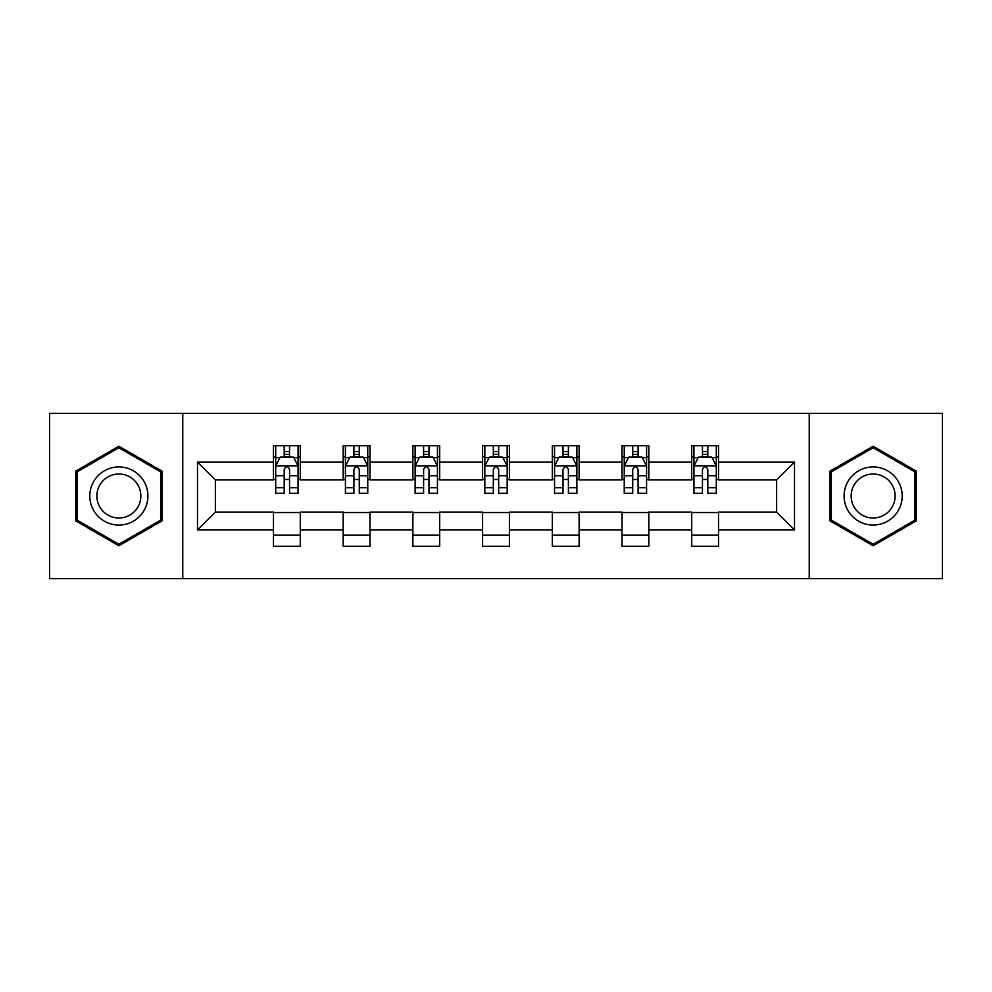 <?xml version="1.0" encoding="UTF-8"?>
<svg xmlns="http://www.w3.org/2000/svg" width="992" height="992" viewBox="0 0 992 992"><rect width="100%" height="100%" fill="white"/><g stroke="black" fill="none" stroke-linecap="round" stroke-linejoin="round"><path stroke-width="1.49" d="M809.236 578.671L942.4 578.671L942.4 413.329L809.236 413.329L809.236 578.671L182.764 578.671L182.764 413.329L49.6 413.329L49.6 578.671L182.764 578.671M809.236 413.329L182.764 413.329M718.53 462.036L718.53 445.73L691.722 445.73L691.722 462.036L648.818 462.036L648.818 445.73L622.009 445.73L622.009 462.036L579.117 462.036L579.117 445.73L552.308 445.73L552.308 462.036L509.404 462.036L509.404 445.73L482.596 445.73L482.596 462.036L439.692 462.036L439.692 445.73L412.883 445.73L412.883 462.036L369.991 462.036L369.991 445.73L343.182 445.73L343.182 462.036L300.278 462.036L300.278 445.73L273.47 445.73L273.47 462.036L197.507 462.036L197.507 529.964L215.376 512.083L273.47 512.083L273.47 546.27L300.278 546.27L300.278 512.083L343.182 512.083L343.182 546.27L369.991 546.27L369.991 512.083L412.883 512.083L412.883 546.27L439.692 546.27L439.692 512.083L482.596 512.083L482.596 546.27L509.404 546.27L509.404 512.083L552.308 512.083L552.308 546.27L579.117 546.27L579.117 512.083L622.009 512.083L622.009 546.27L648.818 546.27L648.818 512.083L691.722 512.083L691.722 546.27L718.53 546.27L718.53 512.083L776.624 512.083L776.624 479.917L718.53 479.917L718.53 462.036L794.493 462.036L794.493 529.964L718.53 529.964M691.722 529.964L648.818 529.964M622.009 529.964L579.117 529.964M552.308 529.964L509.404 529.964M482.596 529.964L439.692 529.964M412.883 529.964L369.991 529.964M343.182 529.964L300.278 529.964M273.47 529.964L197.507 529.964M691.722 462.036L691.722 479.917L648.818 479.917L648.818 462.036M622.009 462.036L622.009 479.917L579.117 479.917L579.117 462.036M552.308 462.036L552.308 479.917L509.404 479.917L509.404 462.036M482.596 462.036L482.596 479.917L439.692 479.917L439.692 462.036M412.883 462.036L412.883 479.917L369.991 479.917L369.991 462.036M343.182 462.036L343.182 479.917L300.278 479.917L300.278 462.036M273.47 462.036L273.47 479.917L215.376 479.917L197.507 462.036M215.376 479.917L215.376 512.083M794.493 529.964L776.624 512.083M776.624 479.917L794.493 462.036M273.47 456.903L275.702 456.903M284.196 456.903L289.552 456.903M298.046 456.903L300.278 456.903M273.47 479.471L275.702 479.471M284.196 479.471L289.552 479.471M298.046 479.471L300.278 479.471M273.47 512.529L300.278 512.529M273.47 535.097L300.278 535.097M343.182 512.529L369.991 512.529M343.182 535.097L369.991 535.097M343.182 456.903L345.414 456.903M353.908 456.903L359.265 456.903M367.759 456.903L369.991 456.903M343.182 479.471L345.414 479.471M353.908 479.471L359.265 479.471M367.759 479.471L369.991 479.471M412.883 512.529L439.692 512.529M412.883 535.097L439.692 535.097M412.883 456.903L415.115 456.903M423.609 456.903L428.978 456.903M437.46 456.903L439.692 456.903M412.883 479.471L415.115 479.471M423.609 479.471L428.978 479.471M437.46 479.471L439.692 479.471M482.596 512.529L509.404 512.529M482.596 535.097L509.404 535.097M482.596 456.903L484.828 456.903M493.322 456.903L498.678 456.903M507.172 456.903L509.404 456.903M482.596 479.471L484.828 479.471M493.322 479.471L498.678 479.471M507.172 479.471L509.404 479.471M552.308 512.529L579.117 512.529M552.308 535.097L579.117 535.097M552.308 456.903L554.54 456.903M563.022 456.903L568.391 456.903M576.885 456.903L579.117 456.903M552.308 479.471L554.54 479.471M563.022 479.471L568.391 479.471M576.885 479.471L579.117 479.471M622.009 512.529L648.818 512.529M622.009 535.097L648.818 535.097M622.009 456.903L624.241 456.903M632.735 456.903L638.092 456.903M646.586 456.903L648.818 456.903M622.009 479.471L624.241 479.471M632.735 479.471L638.092 479.471M646.586 479.471L648.818 479.471M691.722 512.529L718.53 512.529M691.722 535.097L718.53 535.097M691.722 456.903L693.954 456.903M702.448 456.903L707.804 456.903M716.298 456.903L718.53 456.903M691.722 479.471L693.954 479.471M702.448 479.471L707.804 479.471M716.298 479.471L718.53 479.471M118.866 545.786L161.981 520.899L161.981 471.101L118.866 446.214L75.739 471.101L75.739 520.899L118.866 545.786M916.261 471.101L873.134 446.214L830.019 471.101L830.019 520.899L873.134 545.786L916.261 520.899L916.261 471.101M289.552 451.534L284.196 451.534M298.046 487.717L289.552 487.717L289.552 493.322L298.046 493.322L298.046 466.066L293.582 457.126L280.178 457.126L275.702 466.066L275.702 493.322L284.196 493.322L284.196 487.717L275.702 487.717M275.702 466.066L275.702 445.73M298.046 466.066L298.046 445.73M284.196 457.126L284.196 445.73M289.552 445.73L289.552 457.126M289.552 487.717L289.552 469.414C287.767 465.967 285.981 465.967 284.196 469.414L284.196 487.717M144.014 510.52A29.041 29.041 0 0 0 133.387 470.84A29.041 29.041 0 0 0 93.707 481.48A29.041 29.041 0 0 0 104.334 521.16A29.041 29.041 0 0 0 144.014 510.52M137.9 506.999A21.985 21.985 0 0 0 129.853 476.954A21.985 21.985 0 0 0 99.82 485.001A21.985 21.985 0 0 0 107.868 515.046A21.985 21.985 0 0 0 137.9 506.999M77.078 520.118L77.078 471.882L118.866 447.752L160.642 471.882L160.642 520.118L118.866 544.248L77.078 520.118M873.134 466.959A29.041 29.041 0 0 0 844.093 496A29.041 29.041 0 0 0 873.134 525.041A29.041 29.041 0 0 0 902.187 496A29.041 29.041 0 0 0 873.134 466.959M873.134 474.015A21.985 21.985 0 0 0 851.148 496A21.985 21.985 0 0 0 873.134 517.985A21.985 21.985 0 0 0 895.131 496A21.985 21.985 0 0 0 873.134 474.015M914.922 520.118L873.134 544.248L831.358 520.118L831.358 471.882L873.134 447.752L914.922 471.882L914.922 520.118M359.265 451.534L353.908 451.534M367.759 487.717L359.265 487.717L359.265 493.322L367.759 493.322L367.759 466.066L363.283 457.126L349.878 457.126L345.414 466.066L345.414 493.322L353.908 493.322L353.908 487.717L345.414 487.717M345.414 466.066L345.414 445.73M367.759 466.066L367.759 445.73M353.908 457.126L353.908 445.73M359.265 445.73L359.265 457.126M359.265 487.717L359.265 469.414C357.48 465.967 355.694 465.967 353.908 469.414L353.908 487.717M428.978 451.534L423.609 451.534M437.46 487.717L428.978 487.717L428.978 493.322L437.46 493.322L437.46 466.066L432.996 457.126L419.591 457.126L415.115 466.066L415.115 493.322L423.609 493.322L423.609 487.717L415.115 487.717M415.115 466.066L415.115 445.73M437.46 466.066L437.46 445.73M423.609 457.126L423.609 445.73M428.978 445.73L428.978 457.126M428.978 487.717L428.978 469.414C427.192 465.967 425.407 465.967 423.609 469.414L423.609 487.717M498.678 451.534L493.322 451.534M507.172 487.717L498.678 487.717L498.678 493.322L507.172 493.322L507.172 466.066L502.708 457.126L489.292 457.126L484.828 466.066L484.828 493.322L493.322 493.322L493.322 487.717L484.828 487.717M484.828 466.066L484.828 445.73M507.172 466.066L507.172 445.73M493.322 457.126L493.322 445.73M498.678 445.73L498.678 457.126M498.678 487.717L498.678 469.414C496.893 465.967 495.107 465.967 493.322 469.414L493.322 487.717M568.391 451.534L563.022 451.534M576.885 487.717L568.391 487.717L568.391 493.322L576.885 493.322L576.885 466.066L572.409 457.126L559.004 457.126L554.54 466.066L554.54 493.322L563.022 493.322L563.022 487.717L554.54 487.717M554.54 466.066L554.54 445.73M576.885 466.066L576.885 445.73M563.022 457.126L563.022 445.73M568.391 445.73L568.391 457.126M568.391 487.717L568.391 469.414C566.606 465.967 564.82 465.967 563.022 469.414L563.022 487.717M638.092 451.534L632.735 451.534M646.586 487.717L638.092 487.717L638.092 493.322L646.586 493.322L646.586 466.066L642.122 457.126L628.717 457.126L624.241 466.066L624.241 493.322L632.735 493.322L632.735 487.717L624.241 487.717M624.241 466.066L624.241 445.73M646.586 466.066L646.586 445.73M632.735 457.126L632.735 445.73M638.092 445.73L638.092 457.126M638.092 487.717L638.092 469.414C636.318 465.967 634.52 465.967 632.735 469.414L632.735 487.717M707.804 451.534L702.448 451.534M716.298 487.717L707.804 487.717L707.804 493.322L716.298 493.322L716.298 466.066L711.822 457.126L698.418 457.126L693.954 466.066L693.954 493.322L702.448 493.322L702.448 487.717L693.954 487.717M693.954 466.066L693.954 445.73M716.298 466.066L716.298 445.73M702.448 457.126L702.448 445.73M707.804 445.73L707.804 457.126M707.804 487.717L707.804 469.414C706.019 465.967 704.233 465.967 702.448 469.414L702.448 487.717M297.935 465.843L275.813 465.843M275.702 457.659L279.905 457.659M293.843 457.659L298.046 457.659M284.196 475.738L275.702 475.738M298.046 475.738L289.552 475.738M289.552 454.386L284.196 454.386M367.648 465.843L345.526 465.843M345.414 457.659L349.618 457.659M363.556 457.659L367.759 457.659M353.908 475.738L345.414 475.738M367.759 475.738L359.265 475.738M359.265 454.386L353.908 454.386M437.348 465.843L415.226 465.843M415.115 457.659L419.318 457.659M433.268 457.659L437.46 457.659M423.609 475.738L415.115 475.738M437.46 475.738L428.978 475.738M428.978 454.386L423.609 454.386M507.061 465.843L484.939 465.843M484.828 457.659L489.031 457.659M502.969 457.659L507.172 457.659M493.322 475.738L484.828 475.738M507.172 475.738L498.678 475.738M498.678 454.386L493.322 454.386M576.774 465.843L554.652 465.843M554.54 457.659L558.732 457.659M572.682 457.659L576.885 457.659M563.022 475.738L554.54 475.738M576.885 475.738L568.391 475.738M568.391 454.386L563.022 454.386M646.474 465.843L624.352 465.843M624.241 457.659L628.444 457.659M642.382 457.659L646.586 457.659M632.735 475.738L624.241 475.738M646.586 475.738L638.092 475.738M638.092 454.386L632.735 454.386M716.187 465.843L694.065 465.843M693.954 457.659L698.157 457.659M712.095 457.659L716.298 457.659M702.448 475.738L693.954 475.738M716.298 475.738L707.804 475.738M707.804 454.386L702.448 454.386"/></g></svg>
